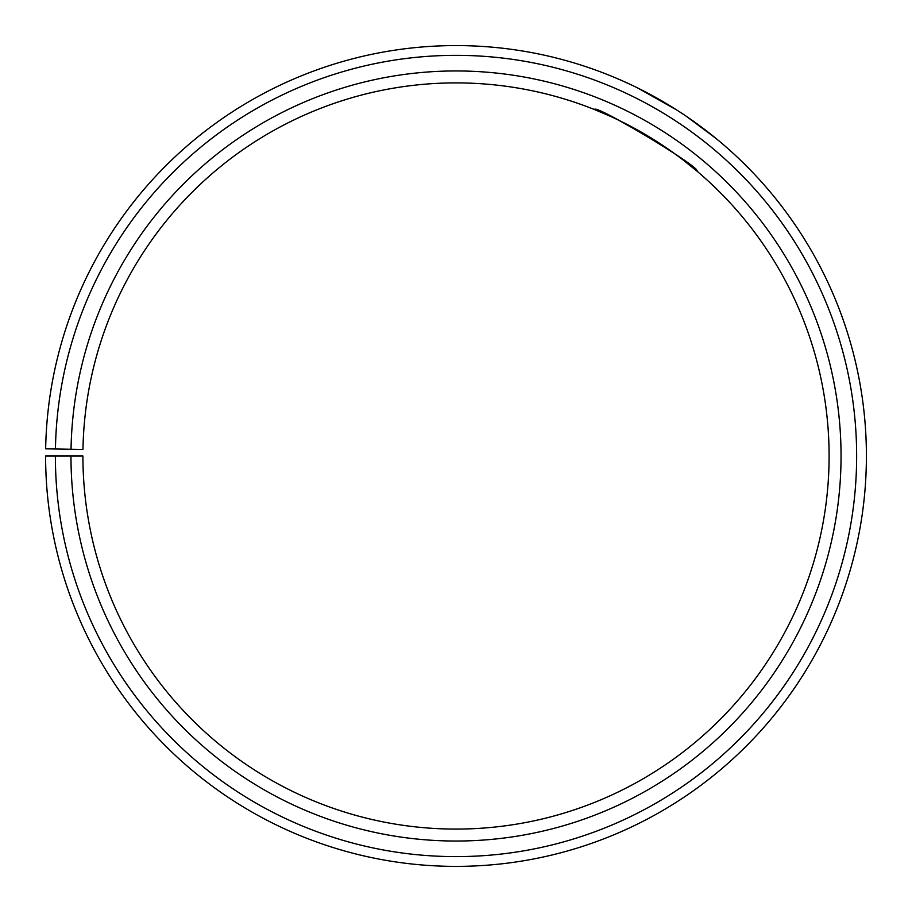 <?xml version="1.0" encoding="UTF-8"?>
<svg xmlns="http://www.w3.org/2000/svg" width="912" height="912" viewBox="0 0 912 912"><rect width="100%" height="100%" fill="white"/><g stroke="black" fill="none" stroke-linecap="round" stroke-linejoin="round"><path stroke-width="1.37" d="M55.381 455.989L45.6 455.989A410.411 410.411 0 0 0 659.137 812.592A410.411 410.411 0 0 0 665.338 102.976A410.411 410.411 0 0 0 45.657 448.818L55.438 448.989A400.63 400.63 0 0 1 660.345 111.378A400.63 400.63 0 0 1 654.303 804.099A400.63 400.63 0 0 1 55.381 455.989L82.912 455.989A373.099 373.099 0 0 0 640.669 780.182A373.099 373.099 0 0 0 646.3 135.067A373.099 373.099 0 0 0 82.969 449.468L71.033 449.263A385.035 385.035 0 0 1 652.388 124.796A385.035 385.035 0 0 1 646.585 790.556A385.035 385.035 0 0 1 70.965 455.989M55.438 448.989L71.033 449.263M610.732 116.485L594.521 109.554C594.02 103.159 702.662 168.412 696.859 171.046L683.099 159.965M675.769 154.481L667.322 148.496M658.031 142.318L618.746 120.247M675.496 109.201L637.374 87.826M631.982 85.215L622.942 81.065M621.106 80.256L613.97 77.189M638.229 88.247L677.434 110.432M686.519 116.428L716.308 138.681"/></g></svg>
